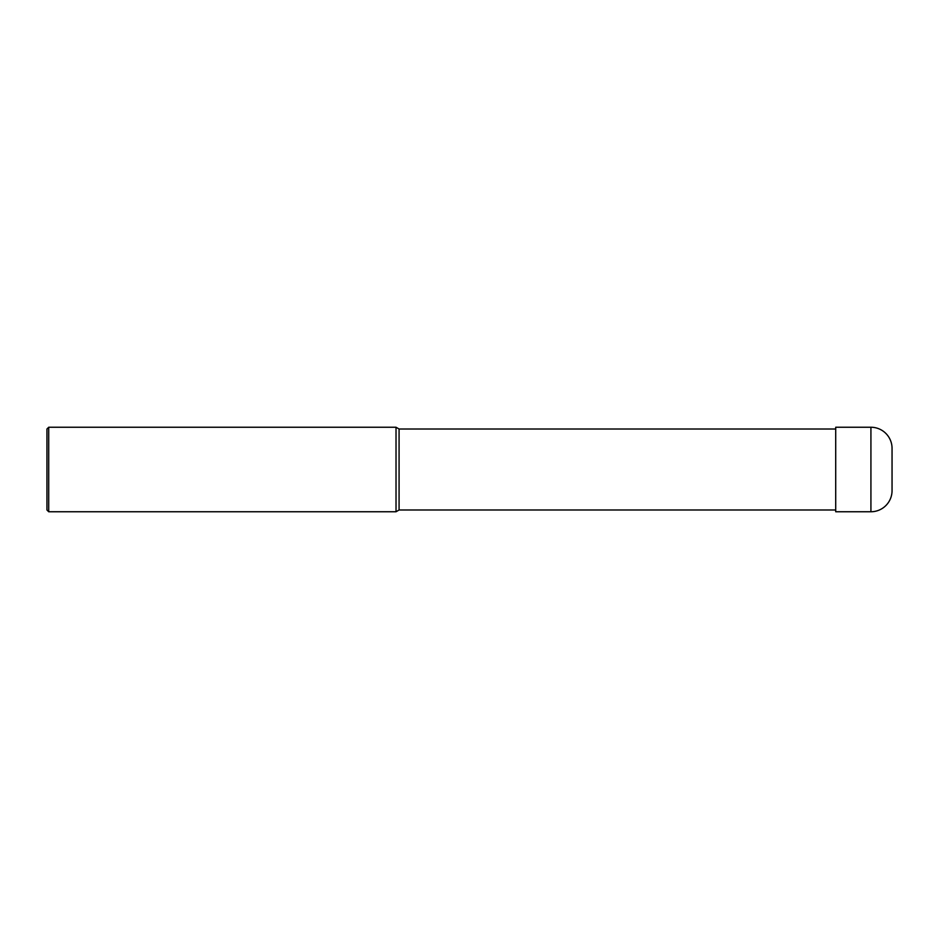 <?xml version="1.0" encoding="UTF-8"?>
<svg xmlns="http://www.w3.org/2000/svg" width="939" height="939" viewBox="0 0 939 939"><rect width="100%" height="100%" fill="white"/><g stroke="black" fill="none" stroke-linecap="round" stroke-linejoin="round"><path stroke-width="1.41" d="M835.71 509.994L399.075 509.994L396.023 511.755L48.711 511.755L46.95 509.994L46.95 429.006L48.711 427.245L48.711 511.755M835.71 429.006L399.075 429.006L399.075 509.994M399.075 429.006L396.023 427.245L396.023 511.755M396.023 427.245L48.711 427.245M870.923 427.245A21.128 21.128 0 0 1 892.05 448.373L892.05 490.628A21.128 21.128 0 0 1 870.923 511.755L835.71 511.755L835.71 427.245L870.923 427.245L870.923 511.755A21.128 21.128 0 0 0 892.05 490.628M835.71 511.755L870.923 511.755"/></g></svg>
